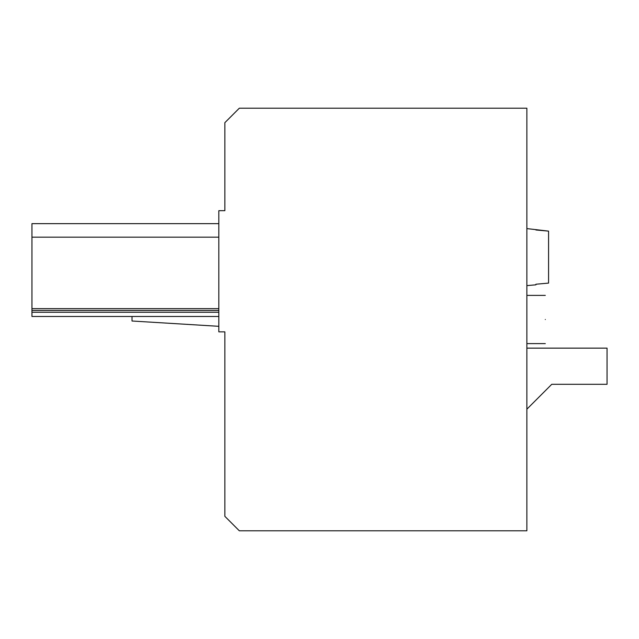 <?xml version="1.0" encoding="UTF-8"?>
<svg xmlns="http://www.w3.org/2000/svg" width="639" height="639" viewBox="0 0 639 639"><rect width="100%" height="100%" fill="white"/><g stroke="black" fill="none" stroke-linecap="round" stroke-linejoin="round"><path stroke-width="0.96" d="M132.017 316.489L132.017 321.01L218.826 326.313M526.871 409.192L551.761 384.303L607.05 384.303L607.05 348.135L526.871 348.135M535.913 284.826L535.913 284.235L548.574 283.101L548.574 231.118L526.871 228.594L526.871 285.617L535.913 284.826M548.574 283.101L535.913 284.235M548.574 231.118L535.913 229.984M526.871 108.207L526.871 530.793L239.321 530.793L224.856 516.328L224.856 331.857L218.826 331.857L218.826 210.686L224.856 210.686L224.856 122.672L239.321 108.207L526.871 108.207M31.95 223.65L218.826 223.65L31.95 223.65L218.826 223.65L31.95 223.65L31.95 237.157L218.826 237.157M218.826 308.653L31.95 308.653L31.95 312.263L218.826 312.263M31.95 310.458L218.826 310.458M31.95 312.263L31.95 316.489L218.826 316.489M545.315 319.5C545.315 350.603 545.315 350.603 545.315 319.5C545.315 288.397 545.315 288.397 545.315 319.5M31.95 308.653L31.95 237.157M526.871 295.386L545.315 295.386M526.871 343.614L545.315 343.614"/></g></svg>
